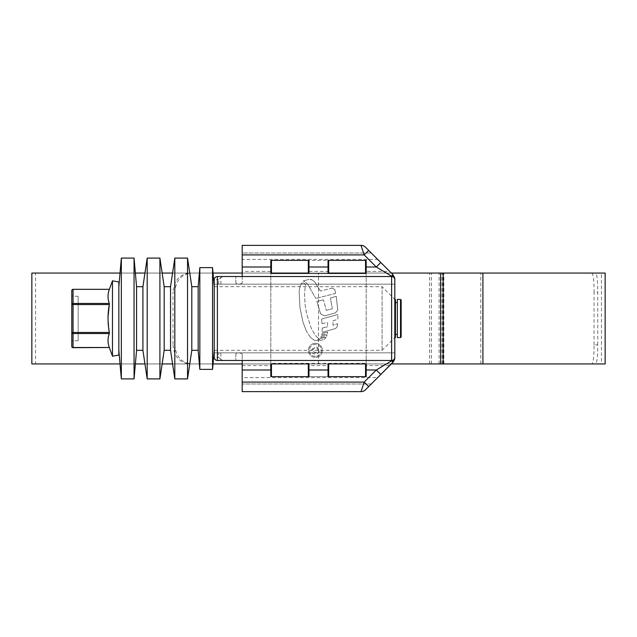 <?xml version="1.0" encoding="UTF-8"?>
<svg xmlns="http://www.w3.org/2000/svg" width="637" height="637" viewBox="0 0 637 637"><rect width="100%" height="100%" fill="white"/><g stroke="black" fill="none" stroke-linecap="round" stroke-linejoin="round"><path stroke-width="0.48" stroke-dasharray="3.19 2.39" d="M242.195 271.45L242.195 259.363L377.637 259.363L389.717 271.45L366.187 271.45L366.187 260.35L328.039 260.35L328.039 273.066L328.039 271.45L308.961 271.45L308.961 260.35L270.813 260.35L270.813 273.066L270.813 271.45L242.195 271.45L242.195 283.099L242.195 276.53L391.628 276.53A3.177 3.177 0 0 1 394.805 279.715A3.177 3.177 0 0 0 391.628 276.53M377.637 259.363L371.275 253.008L242.195 253.008L242.195 245.372L361.012 245.372A6.362 6.362 0 0 1 365.511 247.236L371.275 253.008L242.195 253.008L242.195 259.363M217.4 352.834L218.626 352.834L218.626 357.285L217.4 357.285L217.4 352.834L214.215 352.834L214.215 357.285A3.177 3.177 0 0 0 217.4 360.47L242.195 360.47L242.195 353.901L242.195 365.55L270.813 365.55L270.813 376.65L308.961 376.65L308.961 363.934L308.961 365.55L328.039 365.55L328.039 376.65L366.187 376.65L366.187 363.934L366.187 365.55L389.717 365.55L377.637 377.637L242.195 377.637L242.195 365.55M242.195 377.637L242.195 383.992L371.275 383.992L377.637 377.637M242.195 391.628L242.195 383.992L371.275 383.992L365.511 389.764A6.362 6.362 0 0 1 361.012 391.628L242.195 391.628M394.805 357.835L394.805 352.834L218.626 352.834M220.872 284.166L220.872 277.461L218.626 279.715L218.626 284.166L394.805 284.166L394.805 352.834L214.215 352.834L214.215 284.166L394.805 284.166L394.805 279.165M366.187 271.45L366.187 260.35L328.039 260.35L328.039 271.45M308.961 271.45L308.961 260.35L270.813 260.35L270.813 271.45M270.813 365.55L270.813 376.65L308.961 376.65L308.961 365.55M328.039 365.55L328.039 376.65L366.187 376.65L366.187 365.55M242.195 360.47L391.628 360.47A3.177 3.177 0 0 0 394.805 357.285M242.195 283.099C240.077 284.365 237.959 284.365 235.833 283.099L235.833 276.53L217.4 276.53L217.4 279.715L218.626 279.715M235.833 283.099L235.833 276.53L242.195 276.53M214.215 284.166L217.4 284.166L217.4 279.715L214.215 279.715L214.215 284.166M218.626 284.166L217.4 284.166M394.391 276.912L389.717 271.45M389.717 365.55L392.941 362.334M235.833 353.901L235.833 360.47L235.833 353.901C237.951 352.635 240.069 352.635 242.195 353.901M223.117 360.47L220.872 359.539L220.872 352.834M220.872 277.461L223.117 276.53M328.039 363.934L366.187 363.934L328.039 363.934L328.039 376.65L308.961 376.65L308.961 363.934L328.039 363.934M270.813 363.934L366.187 363.934L366.187 363.297L366.187 376.65L270.813 376.65L270.813 260.35L366.187 260.35L366.187 363.297L366.187 273.066L270.813 273.066L366.187 273.066L328.039 273.066L328.039 260.35L308.961 260.35L308.961 273.066L270.813 273.066L270.813 273.703L366.187 273.703L270.813 273.703L270.813 363.297L366.187 363.297L270.813 363.297L270.813 363.934M393.793 361.275L394.407 360.056M218.626 357.285L220.872 359.539M382.089 350.294L382.089 286.706L214.215 286.706L214.215 350.294L382.089 350.294L394.805 337.578L394.805 299.422L382.089 286.706L382.089 350.294M397.345 334.393L397.345 302.607L397.345 334.393M395.442 334.393L395.442 302.607L395.442 334.393M118.84 286.706L118.84 350.294L118.84 286.706M78.144 340.755L78.144 296.245L78.144 340.755L73.056 340.755A1.274 1.274 0 0 0 71.782 342.029M73.056 289.325L73.056 289.501A1.274 1.099 -0 0 0 71.782 290.599L71.782 346.401A1.274 1.099 180 0 0 73.056 347.499L73.056 347.675M78.144 296.245L73.056 296.245A1.274 1.274 0 0 1 71.782 294.971M109.317 333.549C107.605 338.199 107.605 342.849 109.317 347.499L73.056 347.499L73.056 332.45L71.782 332.45A1.274 1.099 180 0 0 73.056 333.549L109.317 333.549L109.317 332.45L73.056 332.45L73.056 304.55L71.782 304.55L71.782 332.45L71.782 304.55A1.274 1.099 180 0 1 73.056 303.451L73.056 289.501L109.381 289.325M112.478 280.813L112.478 356.187M108.035 317.043L109.317 332.45M109.317 304.55L109.317 303.451L73.056 303.451L73.056 304.55L109.317 304.55M109.317 289.501C107.605 294.151 107.605 298.801 109.317 303.451M118.84 281.936L118.84 355.064M136.565 286.706L136.565 350.294M134.057 258.089L134.057 378.911M121.341 258.089L121.341 378.911M142.919 286.706L142.919 350.294M147.195 258.089L147.195 378.911M164.179 286.706L164.179 350.294M159.911 258.089L159.911 378.911M170.541 286.706L170.541 350.294M174.817 258.089L174.817 378.911M187.533 258.089L187.533 378.911M191.801 286.706L191.801 350.294M198.163 286.706L198.163 350.294M199.835 267.628L199.835 369.372M212.551 267.628L212.551 369.372M401.167 336.941L401.167 300.059M400.53 299.422L400.53 337.578M397.345 299.422L397.345 337.578M395.442 299.422L395.442 337.578M394.805 299.422L394.805 337.578M591.733 363.934L595.412 363.934C596.996 362.819 597.761 356.465 597.721 344.856L594.05 344.856C594.098 356.441 593.318 362.795 591.733 363.934L35.537 363.934L35.537 273.066L601.463 273.066L189.85 273.066C179.554 274.181 173.941 280.535 173.009 292.144L174.857 292.144C175.764 280.559 181.37 274.205 191.697 273.066M35.537 363.934L601.463 363.934L601.463 273.066M597.721 344.856L597.721 292.144C597.769 280.559 596.996 274.205 595.412 273.066L35.537 273.066M31.85 363.934L605.15 363.934M31.85 273.066L605.15 273.066M303.594 282.932L305.537 284.198L304.47 293.705L305.107 304.637L306.739 314.232L311.222 328.174L314.551 334.162L316.788 336.917L314.551 334.162L311.222 328.174L306.739 314.232L305.107 304.637L304.47 293.705L305.537 284.198L303.594 282.932L302.352 282.932L303.594 282.932M301.468 283.473L302.352 282.932L300.409 284.978L301.468 283.473M300.409 284.978L299.143 290.862L299.908 307.305L302.965 322.107L306.445 331.296L302.965 322.107L299.908 307.305L299.143 290.862L300.409 284.978M310.697 337.706L306.445 331.296L310.697 337.706L314.479 340.389L310.697 337.706M317.186 340.389L314.479 340.389L317.186 340.389L319.137 338.868L317.186 340.389M319.137 338.868L316.788 336.917L319.137 338.868M320.459 338.55L326.017 337.307L324.241 339.457L326.017 337.307L320.459 338.55L317.998 341.082L324.241 339.457L317.998 341.082L320.459 338.55M320.809 337.578L326.813 336.041L327.012 334.68L326.813 336.041L320.809 337.578L321.295 336.153L327.012 334.68L321.295 336.153L320.809 337.578M321.741 334.943L327.442 333.47L327.617 332.052L327.442 333.47L321.741 334.943L321.98 333.438L327.617 332.052L321.98 333.438L321.741 334.943M333.055 320.809L337.857 319.217L337.913 314.487L337.857 319.217L333.055 320.809L332.96 325.252L337.618 323.715L332.96 325.252L333.055 320.809M321.55 319.105L337.913 314.487L321.55 319.105L322.035 323.707L321.55 319.105M322.035 323.707L327.529 322.354L327.569 326.765L327.529 322.354L322.035 323.707M322.226 328.079L327.569 326.765L322.226 328.079L322.163 332.331L322.226 328.079M335.699 328.469L322.163 332.331L335.699 328.469L337.395 326.343L335.699 328.469M337.395 326.343L337.618 323.715L337.395 326.343M337.769 310.06L336.232 296.285L337.769 310.06L335.548 312.831L324.751 315.872L320.666 313.985L316.844 301.389L323.485 299.844L316.844 301.389L320.666 313.985L324.751 315.872L335.548 312.831L337.769 310.06M330.436 298.076L336.232 296.285L330.436 298.076L332.347 308.77L330.436 298.076M326.216 310.323L332.347 308.77L326.216 310.323L323.485 299.844L326.216 310.323M335.675 293.386L315.761 298.442L335.675 293.386L334.767 289.469L335.675 293.386M332.188 288.083L334.767 289.469L332.188 288.083L320.403 291.021L332.188 288.083M320.403 291.021L314.885 282.072L311.963 279.826L314.885 282.072L320.403 291.021M310.697 279.348L311.963 279.826L309.08 279.38L310.697 279.348M303.156 280.957L309.08 279.38L303.156 280.957L304.486 281.363L307.671 284.198L315.761 298.442L307.671 284.198L304.486 281.363L303.156 280.957M315.395 343.232C319.67 343.662 322.011 346.026 322.41 350.326C322.019 354.634 319.678 356.999 315.395 357.437C311.111 357.007 308.77 354.634 308.364 350.326C308.762 346.034 311.103 343.662 315.395 343.232C311.111 343.654 308.77 346.026 308.364 350.326C308.762 354.626 311.103 356.999 315.395 357.437C319.678 357.007 322.019 354.634 322.41 350.326C322.011 346.026 319.678 343.662 315.395 343.232M595.412 363.934L391.341 363.934M213.021 363.934L199.357 363.934L213.021 363.934M189.77 363.934L172.579 363.934M162.148 363.934L144.957 363.934M135.37 363.934L120.027 363.934M595.412 273.066L391.341 273.066M213.021 273.066L199.357 273.066L213.021 273.066M189.77 273.066L172.579 273.066M162.148 273.066L144.957 273.066M135.37 273.066L120.027 273.066M601.463 363.934L191.697 363.934C181.394 362.819 175.78 356.465 174.857 344.856L173.009 344.856L173.009 292.144M173.009 344.856C173.917 356.441 179.53 362.795 189.85 363.934L191.697 363.934M174.857 344.856L174.857 292.144M591.733 273.066C593.318 274.173 594.09 280.535 594.05 292.144L597.721 292.144M594.05 344.856L594.05 292.144M315.387 356.409C311.724 356.043 309.733 354.013 309.391 350.326C309.725 346.655 311.724 344.633 315.387 344.259C319.049 344.633 321.048 346.663 321.382 350.342C321.048 354.005 319.049 356.027 315.387 356.409C319.041 356.035 321.04 354.013 321.382 350.342C321.048 346.663 319.057 344.633 315.387 344.259C311.724 344.625 309.733 346.647 309.391 350.326C309.725 354.013 311.724 356.043 315.387 356.409M316.756 346.823L319.495 350.246C319.241 352.723 317.839 353.973 315.299 354.013C312.815 353.957 311.477 352.707 311.278 350.262L314.527 346.823L314.527 348.025L312.305 350.334L315.275 352.818L318.293 350.207L316.756 348.025L316.756 346.823L316.756 348.025L318.293 350.207L315.275 352.818L312.305 350.334L314.527 348.025L314.527 346.823L311.278 350.262C311.469 352.699 312.807 353.949 315.299 354.013C317.831 353.981 319.233 352.723 319.495 350.246L316.756 346.823M214.215 357.285A3.177 3.177 0 0 0 217.4 360.47L217.4 357.285L214.215 357.285M73.056 340.755L73.056 296.245L73.056 340.755M318.5 363.934L318.5 273.066L318.5 363.934M439.084 363.934L439.084 273.066M441.043 363.934L441.043 273.066M480.8 363.934L480.8 273.066M429.569 363.934L429.569 273.066M442.229 363.934L442.229 273.066M443.878 363.934L443.878 273.066M431.36 363.934L431.36 273.066"/><path stroke-width="0.96" d="M242.195 276.53L242.195 245.372L361.012 245.372A6.362 6.362 0 0 1 365.511 247.236L392.941 274.666L394.805 279.165L394.805 357.835A3.177 3.058 180 0 1 391.755 360.884L392.941 362.334L365.511 389.764A6.362 6.362 0 0 1 361.012 391.628L242.195 391.628L242.195 360.47M217.4 276.53A3.177 3.177 0 0 0 214.215 279.715A3.177 3.177 0 0 1 217.4 276.53L217.4 360.47A3.177 3.177 0 0 1 214.215 357.285L214.215 279.715A3.177 3.177 0 0 1 217.4 276.53L391.628 276.53A3.177 3.177 0 0 1 394.805 279.715M214.215 357.285A3.177 3.177 0 0 0 217.4 360.47L391.628 360.47A3.177 3.177 0 0 0 394.805 357.285A3.177 3.177 0 0 1 391.628 360.47L391.628 276.203L376.276 266.991L380.767 262.5M365.511 389.764A6.362 6.362 0 0 1 361.012 391.628L364.189 382.089L368.688 386.579M242.195 382.089L364.189 382.089L376.276 370.009L391.628 360.797A3.177 3.074 0 0 0 394.805 357.723M366.187 266.991L376.276 266.991L364.189 254.911L361.012 245.372M394.805 279.277A3.177 3.074 180 0 0 391.628 276.203L392.941 274.666M366.187 370.009L376.276 370.009L380.767 374.5L393.793 361.275M391.628 360.47L391.755 360.884M394.407 360.056L394.805 357.835L392.941 362.334M391.755 276.116A3.177 3.058 180 0 1 394.805 279.165L394.391 276.912M242.195 254.911L364.189 254.911L368.688 250.421M400.53 299.422L401.167 300.059L401.167 336.941L400.53 337.578L400.53 299.422L397.345 299.422L397.345 337.578L400.53 337.578M212.551 369.372L214.215 350.294L214.215 286.706L212.551 267.628L199.835 267.628L199.835 369.372L212.551 369.372L212.551 267.628M394.805 337.578L395.442 337.578L395.442 299.422L394.805 299.422M397.345 302.607L395.442 302.607M397.345 334.393L395.442 334.393M199.835 369.372L198.163 350.294L198.163 286.706L199.835 267.628M198.163 286.706L191.801 286.706L187.533 258.089L174.817 258.089L174.817 378.911L187.533 378.911L187.533 258.089M198.163 350.294L191.801 350.294L191.801 286.706M191.801 350.294L187.533 378.911M174.817 378.911L170.541 350.294L170.541 286.706L174.817 258.089M170.541 286.706L164.179 286.706L159.911 258.089L147.195 258.089L147.195 378.911L159.911 378.911L159.911 258.089M170.541 350.294L164.179 350.294L164.179 286.706M164.179 350.294L159.911 378.911M147.195 378.911L142.919 350.294L142.919 286.706L147.195 258.089M142.919 286.706L136.565 286.706L134.057 258.089L121.341 258.089L121.341 378.911L134.057 378.911L134.057 258.089M142.919 350.294L136.565 350.294L136.565 286.706M118.84 350.294L121.341 378.911M118.84 286.706L121.341 258.089M136.565 350.294L134.057 378.911M71.782 294.971L71.782 290.599A1.274 1.099 180 0 1 73.056 289.501L73.056 303.451A1.274 1.099 180 0 0 71.782 304.55L71.782 294.971M71.782 346.401A1.274 1.099 0 0 0 73.056 347.499L73.056 347.675A1.274 1.274 0 0 1 71.782 346.401L71.782 304.55L73.056 304.55L73.056 332.45L109.317 332.45C107.613 323.047 107.613 313.746 109.317 304.55L108.035 317.043M109.381 289.325L73.056 289.325L109.381 289.325L112.478 280.813L118.84 281.936L118.84 355.064L112.478 356.187L112.478 280.813M73.056 347.675L109.317 347.499L112.478 356.187M109.317 303.451L109.317 304.55L73.056 304.55L73.056 303.451L109.317 303.451C107.605 298.801 107.605 294.151 109.317 289.501M109.317 332.45L109.317 333.549L73.056 333.549A1.274 1.099 180 0 1 71.782 332.45L73.056 332.45L73.056 347.499L109.317 347.499C107.605 342.849 107.605 338.199 109.317 333.549M328.676 260.35L328.676 273.066L328.039 273.066L328.039 260.35L366.187 260.35L366.187 273.066L365.55 273.066L365.55 260.35M328.676 273.066L365.55 273.066M328.676 363.934L328.676 376.65L328.039 376.65L328.039 363.934L366.187 363.934L366.187 376.65L365.55 376.65L365.55 363.934M328.676 376.65L365.55 376.65M271.45 376.65L270.813 376.65L270.813 363.934L271.45 363.934L271.45 376.65L308.324 376.65L308.324 363.934L308.961 363.934L308.961 376.65L308.324 376.65M271.45 260.35L271.45 273.066L270.813 273.066L270.813 260.35L308.961 260.35L308.961 273.066L308.324 273.066L308.324 260.35M271.45 273.066L308.324 273.066M271.45 363.934L308.324 363.934M482.918 363.934L482.918 273.066L605.15 273.066L605.15 363.934L391.341 363.934M120.027 363.934L31.85 363.934L31.85 273.066L120.027 273.066M242.195 363.934L213.021 363.934L242.195 363.934M172.579 363.934L162.148 363.934M144.957 363.934L135.37 363.934M242.195 273.066L213.021 273.066L242.195 273.066M172.579 273.066L162.148 273.066M144.957 273.066L135.37 273.066M482.918 273.066L391.341 273.066M242.195 266.991L270.813 266.991M308.961 266.991L328.039 266.991M270.813 370.009L242.195 370.009M328.039 370.009L308.961 370.009M440.637 363.934L440.637 273.066M443.161 363.934L443.161 273.066M394.685 359.037L394.805 357.835M394.805 279.165L394.685 277.963M73.056 289.325A1.274 1.274 0 0 0 71.782 290.599"/></g></svg>
